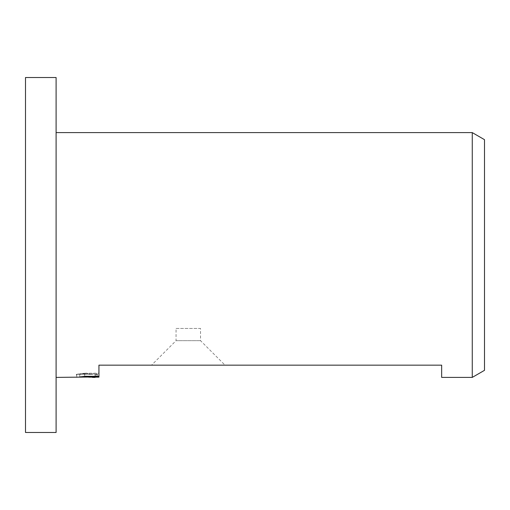 <?xml version="1.0" encoding="UTF-8"?>
<svg xmlns="http://www.w3.org/2000/svg" width="510" height="510" viewBox="0 0 510 510"><rect width="100%" height="100%" fill="white"/><g stroke="black" fill="none" stroke-linecap="round" stroke-linejoin="round"><path stroke-width="0.38" stroke-dasharray="2.55 1.91" d="M200.532 340.68L176.052 340.68L151.572 365.16L225.012 365.16L200.532 340.68L200.532 328.44L176.052 328.44L176.052 340.68L200.532 340.68M56.1 377.4L56.1 132.6L56.1 377.4M98.94 373.212L98.94 376.303L98.94 373.212L85.444 373.212L85.444 376.303M85.444 373.212L79.707 373.862L97.321 373.862L76.372 374.34L84.443 373.212L92.508 374.34L98.94 374.066M95.969 374.136L95.969 376.973M79.707 373.862L79.707 376.935M97.321 373.862L97.321 376.303M76.755 374.289L76.755 377.349M84.443 373.212L84.443 376.303L76.372 377.4L76.372 374.34L92.508 374.34M88.714 377.158L84.443 376.303M441.66 377.4L441.66 365.16L98.94 365.16L98.94 377.132M472.26 132.6L472.26 377.4M176.052 328.44L200.532 328.44M225.012 365.16L151.572 365.16M484.5 139.67L484.5 370.33M25.5 77.52L25.5 432.48M56.1 77.52L56.1 432.48M95.115 374.34L98.94 374.34M95 377.387L95 374.327"/><path stroke-width="0.76" d="M56.1 432.48L25.5 432.48L25.5 77.52L56.1 77.52L56.1 432.48M484.5 370.33L472.26 377.4L472.26 132.6L484.5 139.67L484.5 370.33M56.1 377.4L97.321 376.935L79.707 376.935L85.444 376.303L98.94 376.303L98.94 377.132L88.714 377.158M95.115 377.4L92.508 377.4M472.26 377.4L441.66 377.4L441.66 365.16L98.94 365.16L98.94 376.303M56.1 132.6L472.26 132.6M97.321 376.303L97.321 376.935"/></g></svg>
